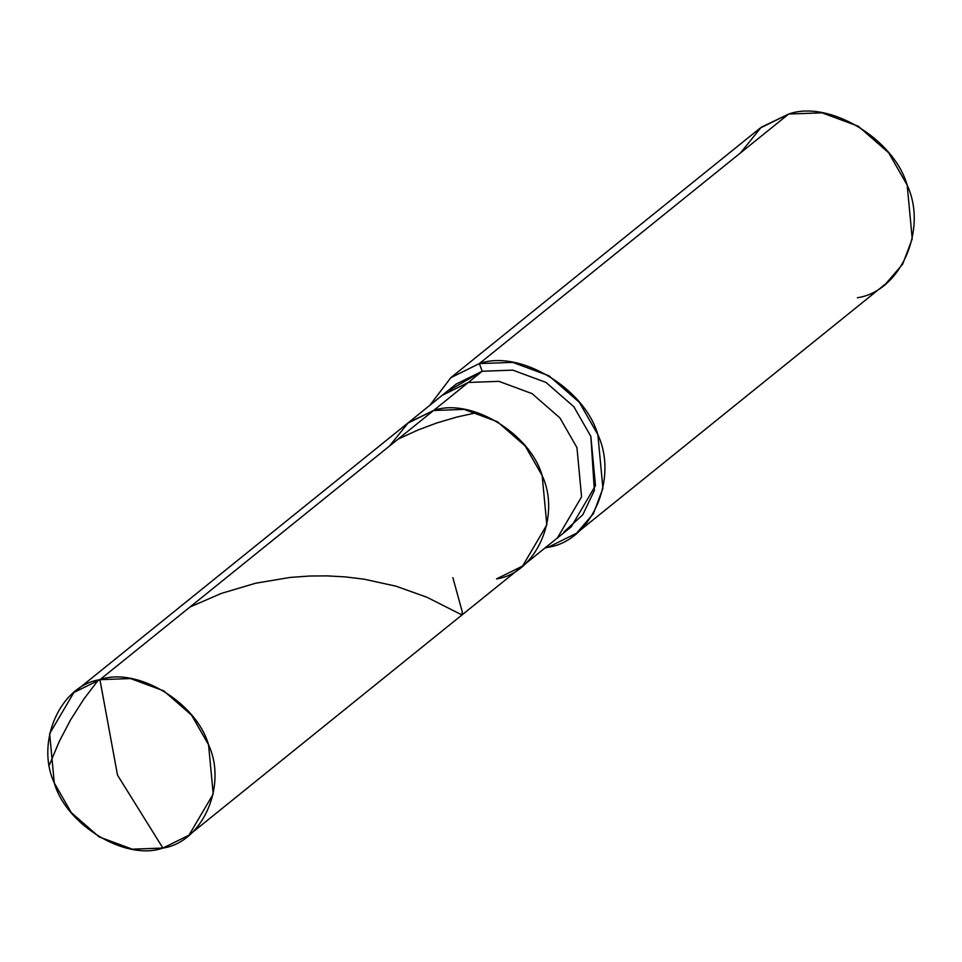 <?xml version="1.0" encoding="UTF-8"?>
<svg xmlns="http://www.w3.org/2000/svg" width="962" height="962" viewBox="0 0 962 962"><rect width="100%" height="100%" fill="white"/><g stroke="black" fill="none" stroke-linecap="round" stroke-linejoin="round"><path stroke-width="1.44" d="M496.524 578.896C536.099 573.22 561.207 516.426 542.183 475.625C530.062 433.116 470.322 397.306 433.561 410.497L99.94 679.677L117.496 775.095L162.891 848.063C126.13 861.267 66.402 825.444 54.269 782.936C35.245 742.135 60.365 685.341 99.94 679.677L73.858 692.52L49.639 733.681L54.269 782.936L71.272 812.589L99.122 836.892L132.287 849.169L162.891 848.063L117.496 775.095L99.94 679.677C136.7 666.474 196.44 702.284 208.562 744.792C227.585 785.593 202.465 842.387 162.891 848.063L188.973 835.208L213.203 794.047L208.562 744.792L191.558 715.139L163.708 690.848L130.543 678.559L99.94 679.677L433.561 410.497L408.393 422.631L389.406 446.127L408.393 422.631L433.561 410.497L464.165 409.391L497.33 421.681L525.18 445.971L542.183 475.625L546.825 524.879L522.606 566.041L546.825 524.879L542.183 475.625L525.18 445.971L497.33 421.681L464.165 409.391L433.561 410.497L407.479 423.352L433.561 410.497C470.322 397.306 530.062 433.116 542.183 475.625C561.207 516.426 536.099 573.22 496.524 578.896L522.606 566.041L557.359 537.998L581.577 496.837L576.947 447.583L559.932 417.929L532.082 393.638L498.929 381.349L468.314 382.467L433.561 410.497L468.314 382.467L442.231 395.31L468.314 382.467L498.929 381.349L532.082 393.638L559.932 417.929L576.947 447.583L581.577 496.837L557.359 537.998L571.26 526.791L595.478 485.618L590.848 436.375L573.845 406.722L545.983 382.419L512.83 370.142L482.215 371.248L468.314 382.467L482.215 371.248L449.567 390.175M73.858 692.52L456.132 384.091L482.215 371.248L479.353 363.588L482.215 371.248L512.83 370.142L545.983 382.419L573.845 406.722L590.848 436.375L594.36 490.464L582.756 514.826L563.924 531.914M547.534 545.935L548.039 547.294L544.997 547.979L548.039 547.294L547.534 545.935M429.87 405.279L450.757 377.729L479.353 363.588L450.901 377.609L429.87 405.279M450.901 377.609L760.208 128.054L788.672 114.045L479.353 363.588C519.456 349.194 584.631 388.263 597.859 434.632C618.614 479.148 591.209 541.101 548.039 547.294L576.491 533.273L593.35 513.732L602.909 488.371L597.859 434.632L579.304 402.284L548.929 375.781L512.746 362.385L479.353 363.588L788.672 114.045L761.207 127.273L740.499 152.898M857.346 297.739C900.528 291.546 927.921 229.593 907.166 185.089C893.938 138.708 828.775 99.639 788.672 114.045L822.053 112.831L858.236 126.226L888.623 152.73L907.166 185.089L912.229 238.816L902.657 264.177L885.81 283.718L576.491 533.273M398.052 439.153L418.013 429.99L436.664 423.015L457.034 417.003L475.841 412.866M49.399 764.958L59.223 741.534L70.551 719.913L83.922 698.953L98.328 680.086M190.031 606.986L221.284 593.422L255.748 583.2L289.947 577.453L309.632 576.022L327.236 575.889L345.526 576.911L364.117 579.184L396.079 586.207L426.948 597.258L461.844 614.898L462.289 611.904L452.861 577.657M188.973 835.208L522.606 566.041"/></g></svg>
